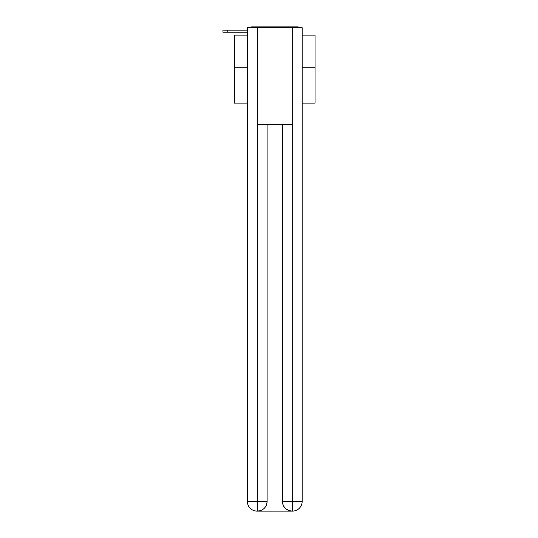 <?xml version="1.0" encoding="UTF-8"?>
<svg xmlns="http://www.w3.org/2000/svg" width="538" height="538" viewBox="0 0 538 538"><rect width="100%" height="100%" fill="white"/><g stroke="black" fill="none" stroke-linecap="round" stroke-linejoin="round"><path stroke-width="0.81" d="M302.154 103.114L315.046 103.114L315.046 35.118L302.154 35.118M247.366 67.183L234.481 67.183L234.481 35.118L247.366 35.118M234.481 67.183L234.481 103.114L247.366 103.114M299.693 27.707A3.221 3.221 0 0 0 297.561 26.9L251.959 26.9A3.221 3.221 0 0 0 249.827 27.707M315.046 67.183L302.154 67.183M251.959 26.9L262.194 26.9M287.326 26.9L297.561 26.9M247.366 32.219L222.954 32.219L222.954 30.121L232.624 30.121M257.278 27.707L247.366 27.707L247.366 501.429A9.671 9.671 0 0 0 257.036 511.1L292.08 511.1A9.671 9.671 0 0 1 282.416 501.429L282.416 124.386L282.416 501.429C282.907 507.132 286.129 510.354 292.08 511.1L292.484 511.1A9.671 9.671 0 0 0 302.154 501.429L302.154 27.707L257.278 27.707L257.278 124.386L292.242 124.386L292.242 27.707M267.104 124.386L267.104 501.429A9.671 9.671 0 0 1 257.44 511.1C263.418 510.475 266.64 507.253 267.104 501.429L267.104 124.386M282.416 501.429L292.242 501.429L292.316 511.1M247.366 501.429A9.671 9.671 0 0 0 257.036 511.1A9.671 9.671 0 0 1 247.366 501.429L257.278 501.429L257.278 511.1M227.789 32.219L227.789 30.121L247.366 30.121M267.104 501.429L257.278 501.429L257.278 124.386M292.242 124.386L292.242 501.429L302.154 501.429"/></g></svg>
